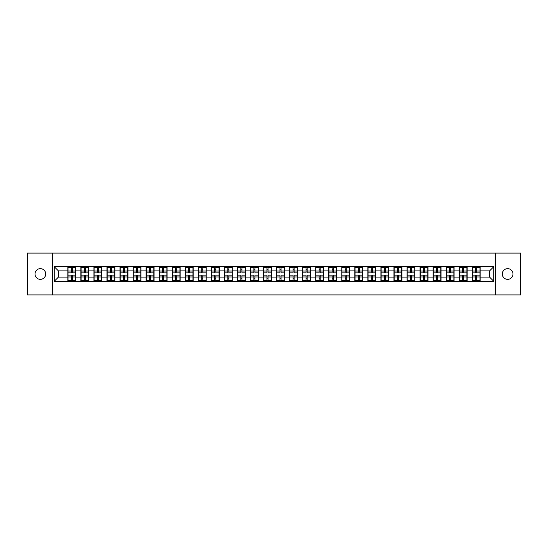 <?xml version="1.0" encoding="UTF-8"?>
<svg xmlns="http://www.w3.org/2000/svg" width="548" height="548" viewBox="0 0 548 548"><rect width="100%" height="100%" fill="white"/><g stroke="black" fill="none" stroke-linecap="round" stroke-linejoin="round"><path stroke-width="0.82" d="M507.64 279.35A5.35 5.35 0 0 1 502.29 274A5.35 5.35 0 0 1 507.64 268.65A5.35 5.35 0 0 1 512.99 274A5.35 5.35 0 0 1 507.64 279.35M40.36 279.35A5.35 5.35 0 0 1 35.01 274A5.35 5.35 0 0 1 40.36 268.65A5.35 5.35 0 0 1 45.71 274A5.35 5.35 0 0 1 40.36 279.35M495.68 294.906L520.6 294.906L520.6 253.094L495.68 253.094L495.68 294.906L52.32 294.906L52.32 253.094L27.4 253.094L27.4 294.906L52.32 294.906M495.68 253.094L52.32 253.094M489.576 277.096L489.576 270.904L480.171 270.904L480.171 277.096L489.576 277.096L493.755 281.275L493.755 266.725L472.225 266.472L472.225 270.904L467.122 270.904L467.122 277.096L472.225 277.096L472.225 270.904M493.755 281.275L54.245 281.275L54.245 266.725L67.829 266.725L67.829 270.904L58.424 270.904L58.424 277.096L67.829 277.096L67.829 270.904M472.225 266.725L67.829 266.725M472.225 277.096L472.225 281.275M467.122 277.096L467.122 281.275M467.122 266.725L467.122 270.904M454.08 277.096L459.183 277.096L459.183 270.904L454.08 270.904L454.08 281.275M459.183 277.096L459.183 281.275M459.183 266.725L459.183 270.904M454.08 266.725L454.08 270.904M441.037 277.096L446.134 277.096L446.134 270.904L441.037 270.904L441.037 281.275M446.134 277.096L446.134 281.275M446.134 266.725L446.134 270.904M441.037 266.725L441.037 270.904M427.988 277.096L433.091 277.096L433.091 270.904L427.988 270.904L427.988 281.275M433.091 277.096L433.091 281.275M433.091 266.725L433.091 270.904M427.988 266.725L427.988 270.904M414.946 277.096L420.042 277.096L420.042 270.904L414.946 270.904L414.946 281.275M420.042 277.096L420.042 281.275M420.042 266.725L420.042 270.904M414.946 266.725L414.946 270.904M401.896 277.096L407 277.096L407 270.904L401.896 270.904L401.896 281.275M407 277.096L407 281.275M407 266.725L407 270.904M401.896 266.725L401.896 270.904M388.854 277.096L393.957 277.096L393.957 270.904L388.854 270.904L388.854 281.275M393.957 277.096L393.957 281.275M393.957 266.725L393.957 270.904M388.854 266.725L388.854 270.904M375.812 277.096L380.908 277.096L380.908 270.904L375.812 270.904L375.812 281.275M380.908 277.096L380.908 281.275M380.908 266.725L380.908 270.904M375.812 266.725L375.812 270.904M362.762 277.096L367.866 277.096L367.866 270.904L362.762 270.904L362.762 281.275M367.866 277.096L367.866 281.275M367.866 266.725L367.866 270.904M362.762 266.725L362.762 270.904M349.72 277.096L354.823 277.096L354.823 270.904L349.72 270.904L349.72 281.275M354.823 277.096L354.823 281.275M354.823 266.725L354.823 270.904M349.72 266.725L349.72 270.904M336.678 277.096L341.774 277.096L341.774 270.904L336.678 270.904L336.678 281.275M341.774 277.096L341.774 281.275M341.774 266.725L341.774 270.904M336.678 266.725L336.678 270.904M323.628 277.096L328.731 277.096L328.731 270.904L323.628 270.904L323.628 281.275M328.731 277.096L328.731 281.275M328.731 266.725L328.731 270.904M323.628 266.725L323.628 270.904M310.586 277.096L315.682 277.096L315.682 270.904L310.586 270.904L310.586 281.275M315.682 277.096L315.682 281.275M315.682 266.725L315.682 270.904M310.586 266.725L310.586 270.904M297.537 277.096L302.64 277.096L302.64 270.904L297.537 270.904L297.537 281.275M302.64 277.096L302.64 281.275M302.64 266.725L302.64 270.904M297.537 266.725L297.537 270.904M284.494 277.096L289.597 277.096L289.597 270.904L284.494 270.904L284.494 281.275M289.597 277.096L289.597 281.275M289.597 266.725L289.597 270.904M284.494 266.725L284.494 270.904M271.452 277.096L276.548 277.096L276.548 270.904L271.452 270.904L271.452 281.275M276.548 277.096L276.548 281.275M276.548 266.725L276.548 270.904M271.452 266.725L271.452 270.904M258.403 277.096L263.506 277.096L263.506 270.904L258.403 270.904L258.403 281.275M263.506 277.096L263.506 281.275M263.506 266.725L263.506 270.904M258.403 266.725L258.403 270.904M245.36 277.096L250.463 277.096L250.463 270.904L245.36 270.904L245.36 281.275M250.463 277.096L250.463 281.275M250.463 266.725L250.463 270.904M245.36 266.725L245.36 270.904M232.318 277.096L237.414 277.096L237.414 270.904L232.318 270.904L232.318 281.275M237.414 277.096L237.414 281.275M237.414 266.725L237.414 270.904M232.318 266.725L232.318 270.904M219.269 277.096L224.372 277.096L224.372 270.904L219.269 270.904L219.269 281.275M224.372 277.096L224.372 281.275M224.372 266.725L224.372 270.904M219.269 266.725L219.269 270.904M206.226 277.096L211.323 277.096L211.323 270.904L206.226 270.904L206.226 281.275M211.323 277.096L211.323 281.275M211.323 266.725L211.323 270.904M206.226 266.725L206.226 270.904M193.177 277.096L198.28 277.096L198.28 270.904L193.177 270.904L193.177 281.275M198.28 277.096L198.28 281.275M198.28 266.725L198.28 270.904M193.177 266.725L193.177 270.904M180.134 277.096L185.238 277.096L185.238 270.904L180.134 270.904L180.134 281.275M185.238 277.096L185.238 281.275M185.238 266.725L185.238 270.904M180.134 266.725L180.134 270.904M167.092 277.096L172.188 277.096L172.188 270.904L167.092 270.904L167.092 281.275M172.188 277.096L172.188 281.275M172.188 266.725L172.188 270.904M167.092 266.725L167.092 270.904M154.043 277.096L159.146 277.096L159.146 270.904L154.043 270.904L154.043 281.275M159.146 277.096L159.146 281.275M159.146 266.725L159.146 270.904M154.043 266.725L154.043 270.904M141 277.096L146.104 277.096L146.104 270.904L141 270.904L141 281.275M146.104 277.096L146.104 281.275M146.104 266.725L146.104 270.904M141 266.725L141 270.904M127.958 277.096L133.054 277.096L133.054 270.904L127.958 270.904L127.958 281.275M133.054 277.096L133.054 281.275M133.054 266.725L133.054 270.904M127.958 266.725L127.958 270.904M114.909 277.096L120.012 277.096L120.012 270.904L114.909 270.904L114.909 281.275M120.012 277.096L120.012 281.275M120.012 266.725L120.012 270.904M114.909 266.725L114.909 270.904M101.866 277.096L106.963 277.096L106.963 270.904L101.866 270.904L101.866 281.275M106.963 277.096L106.963 281.275M106.963 266.725L106.963 270.904M101.866 266.725L101.866 270.904M88.817 277.096L93.92 277.096L93.92 270.904L88.817 270.904L88.817 281.275M93.92 277.096L93.92 281.275M93.92 266.725L93.92 270.904M88.817 266.725L88.817 270.904M75.775 277.096L80.878 277.096L80.878 270.904L75.775 270.904L75.775 281.275M80.878 277.096L80.878 281.275M80.878 266.725L80.878 270.904M75.775 266.725L75.775 270.904M67.829 277.096L67.829 281.275M58.424 277.096L54.245 281.275M54.245 266.725L58.424 270.904M480.171 277.096L480.171 281.275M480.171 266.725L480.171 270.904M493.755 266.725L489.576 270.904M75.569 275.13L75.569 281.316L72.35 281.316L72.35 275.13L75.569 275.13L75.569 266.684L72.35 266.684L72.35 267.602L75.569 267.602M68.041 271.034L71.261 271.034L71.261 266.684L68.041 266.684L68.041 275.13L71.261 275.13L71.261 281.316L68.041 281.316L68.041 280.398L71.261 280.398M71.261 269.828L72.35 269.828M72.35 267.725L71.261 267.725M71.261 271.041L72.35 271.041M71.261 271.034L71.261 272.87L68.041 272.87M68.041 267.602L71.261 267.602M71.261 276.959L72.35 276.959M71.261 280.275L72.35 280.275M71.261 278.172L72.35 278.172M68.041 275.13L68.041 280.398M72.35 280.398L75.569 280.398M72.35 267.602L72.35 272.87L75.569 272.87M88.612 275.13L88.612 281.316L85.392 281.316L85.392 275.13L88.612 275.13L88.612 266.684L85.392 266.684L85.392 267.602L88.612 267.602M81.083 271.034L84.303 271.034L84.303 266.684L81.083 266.684L81.083 275.13L84.303 275.13L84.303 281.316L81.083 281.316L81.083 280.398L84.303 280.398M84.303 269.828L85.392 269.828M85.392 267.725L84.303 267.725M84.303 271.041L85.392 271.041M84.303 271.034L84.303 272.87L81.083 272.87M81.083 267.602L84.303 267.602M84.303 276.959L85.392 276.959M84.303 280.275L85.392 280.275M84.303 278.172L85.392 278.172M81.083 275.13L81.083 280.398M85.392 280.398L88.612 280.398M85.392 267.602L85.392 272.87L88.612 272.87M101.654 275.13L101.654 281.316L98.434 281.316L98.434 275.13L101.654 275.13L101.654 266.684L98.434 266.684L98.434 267.602L101.654 267.602M94.133 271.034L97.352 271.034L97.352 266.684L94.133 266.684L94.133 275.13L97.352 275.13L97.352 281.316L94.133 281.316L94.133 280.398L97.352 280.398M97.352 269.828L98.434 269.828M98.434 267.725L97.352 267.725M97.352 271.041L98.434 271.041M97.352 271.034L97.352 272.87L94.133 272.87M94.133 267.602L97.352 267.602M97.352 276.959L98.434 276.959M97.352 280.275L98.434 280.275M97.352 278.172L98.434 278.172M94.133 275.13L94.133 280.398M98.434 280.398L101.654 280.398M98.434 267.602L98.434 272.87L101.654 272.87M114.703 275.13L114.703 281.316L111.484 281.316L111.484 275.13L114.703 275.13L114.703 266.684L111.484 266.684L111.484 267.602L114.703 267.602M107.175 271.034L110.395 271.034L110.395 266.684L107.175 266.684L107.175 275.13L110.395 275.13L110.395 281.316L107.175 281.316L107.175 280.398L110.395 280.398M110.395 269.828L111.484 269.828M111.484 267.725L110.395 267.725M110.395 271.041L111.484 271.041M110.395 271.034L110.395 272.87L107.175 272.87M107.175 267.602L110.395 267.602M110.395 276.959L111.484 276.959M110.395 280.275L111.484 280.275M110.395 278.172L111.484 278.172M107.175 275.13L107.175 280.398M111.484 280.398L114.703 280.398M111.484 267.602L111.484 272.87L114.703 272.87M127.746 275.13L127.746 281.316L124.526 281.316L124.526 275.13L127.746 275.13L127.746 266.684L124.526 266.684L124.526 267.602L127.746 267.602M120.218 271.034L123.437 271.034L123.437 266.684L120.218 266.684L120.218 275.13L123.437 275.13L123.437 281.316L120.218 281.316L120.218 280.398L123.437 280.398M123.437 269.828L124.526 269.828M124.526 267.725L123.437 267.725M123.437 271.041L124.526 271.041M123.437 271.034L123.437 272.87L120.218 272.87M120.218 267.602L123.437 267.602M123.437 276.959L124.526 276.959M123.437 280.275L124.526 280.275M123.437 278.172L124.526 278.172M120.218 275.13L120.218 280.398M124.526 280.398L127.746 280.398M124.526 267.602L124.526 272.87L127.746 272.87M140.788 275.13L140.788 281.316L137.569 281.316L137.569 275.13L140.788 275.13L140.788 266.684L137.569 266.684L137.569 267.602L140.788 267.602M133.267 271.034L136.486 271.034L136.486 266.684L133.267 266.684L133.267 275.13L136.486 275.13L136.486 281.316L133.267 281.316L133.267 280.398L136.486 280.398M136.486 269.828L137.569 269.828M137.569 267.725L136.486 267.725M136.486 271.041L137.569 271.041M136.486 271.034L136.486 272.87L133.267 272.87M133.267 267.602L136.486 267.602M136.486 276.959L137.569 276.959M136.486 280.275L137.569 280.275M136.486 278.172L137.569 278.172M133.267 275.13L133.267 280.398M137.569 280.398L140.788 280.398M137.569 267.602L137.569 272.87L140.788 272.87M153.837 275.13L153.837 281.316L150.618 281.316L150.618 275.13L153.837 275.13L153.837 266.684L150.618 266.684L150.618 267.602L153.837 267.602M146.309 271.034L149.529 271.034L149.529 266.684L146.309 266.684L146.309 275.13L149.529 275.13L149.529 281.316L146.309 281.316L146.309 280.398L149.529 280.398M149.529 269.828L150.618 269.828M150.618 267.725L149.529 267.725M149.529 271.041L150.618 271.041M149.529 271.034L149.529 272.87L146.309 272.87M146.309 267.602L149.529 267.602M149.529 276.959L150.618 276.959M149.529 280.275L150.618 280.275M149.529 278.172L150.618 278.172M146.309 275.13L146.309 280.398M150.618 280.398L153.837 280.398M150.618 267.602L150.618 272.87L153.837 272.87M166.88 275.13L166.88 281.316L163.66 281.316L163.66 275.13L166.88 275.13L166.88 266.684L163.66 266.684L163.66 267.602L166.88 267.602M159.352 271.034L162.571 271.034L162.571 266.684L159.352 266.684L159.352 275.13L162.571 275.13L162.571 281.316L159.352 281.316L159.352 280.398L162.571 280.398M162.571 269.828L163.66 269.828M163.66 267.725L162.571 267.725M162.571 271.041L163.66 271.041M162.571 271.034L162.571 272.87L159.352 272.87M159.352 267.602L162.571 267.602M162.571 276.959L163.66 276.959M162.571 280.275L163.66 280.275M162.571 278.172L163.66 278.172M159.352 275.13L159.352 280.398M163.66 280.398L166.88 280.398M163.66 267.602L163.66 272.87L166.88 272.87M179.929 275.13L179.929 281.316L176.709 281.316L176.709 275.13L179.929 275.13L179.929 266.684L176.709 266.684L176.709 267.602L179.929 267.602M172.401 271.034L175.62 271.034L175.62 266.684L172.401 266.684L172.401 275.13L175.62 275.13L175.62 281.316L172.401 281.316L172.401 280.398L175.62 280.398M175.62 269.828L176.709 269.828M176.709 267.725L175.62 267.725M175.62 271.041L176.709 271.041M175.62 271.034L175.62 272.87L172.401 272.87M172.401 267.602L175.62 267.602M175.62 276.959L176.709 276.959M175.62 280.275L176.709 280.275M175.62 278.172L176.709 278.172M172.401 275.13L172.401 280.398M176.709 280.398L179.929 280.398M176.709 267.602L176.709 272.87L179.929 272.87M192.971 275.13L192.971 281.316L189.752 281.316L189.752 275.13L192.971 275.13L192.971 266.684L189.752 266.684L189.752 267.602L192.971 267.602M185.443 271.034L188.663 271.034L188.663 266.684L185.443 266.684L185.443 275.13L188.663 275.13L188.663 281.316L185.443 281.316L185.443 280.398L188.663 280.398M188.663 269.828L189.752 269.828M189.752 267.725L188.663 267.725M188.663 271.041L189.752 271.041M188.663 271.034L188.663 272.87L185.443 272.87M185.443 267.602L188.663 267.602M188.663 276.959L189.752 276.959M188.663 280.275L189.752 280.275M188.663 278.172L189.752 278.172M185.443 275.13L185.443 280.398M189.752 280.398L192.971 280.398M189.752 267.602L189.752 272.87L192.971 272.87M206.014 275.13L206.014 281.316L202.794 281.316L202.794 275.13L206.014 275.13L206.014 266.684L202.794 266.684L202.794 267.602L206.014 267.602M198.492 271.034L201.712 271.034L201.712 266.684L198.492 266.684L198.492 275.13L201.712 275.13L201.712 281.316L198.492 281.316L198.492 280.398L201.712 280.398M201.712 269.828L202.794 269.828M202.794 267.725L201.712 267.725M201.712 271.041L202.794 271.041M201.712 271.034L201.712 272.87L198.492 272.87M198.492 267.602L201.712 267.602M201.712 276.959L202.794 276.959M201.712 280.275L202.794 280.275M201.712 278.172L202.794 278.172M198.492 275.13L198.492 280.398M202.794 280.398L206.014 280.398M202.794 267.602L202.794 272.87L206.014 272.87M219.063 275.13L219.063 281.316L215.844 281.316L215.844 275.13L219.063 275.13L219.063 266.684L215.844 266.684L215.844 267.602L219.063 267.602M211.535 271.034L214.754 271.034L214.754 266.684L211.535 266.684L211.535 275.13L214.754 275.13L214.754 281.316L211.535 281.316L211.535 280.398L214.754 280.398M214.754 269.828L215.844 269.828M215.844 267.725L214.754 267.725M214.754 271.041L215.844 271.041M214.754 271.034L214.754 272.87L211.535 272.87M211.535 267.602L214.754 267.602M214.754 276.959L215.844 276.959M214.754 280.275L215.844 280.275M214.754 278.172L215.844 278.172M211.535 275.13L211.535 280.398M215.844 280.398L219.063 280.398M215.844 267.602L215.844 272.87L219.063 272.87M232.105 275.13L232.105 281.316L228.886 281.316L228.886 275.13L232.105 275.13L232.105 266.684L228.886 266.684L228.886 267.602L232.105 267.602M224.577 271.034L227.797 271.034L227.797 266.684L224.577 266.684L224.577 275.13L227.797 275.13L227.797 281.316L224.577 281.316L224.577 280.398L227.797 280.398M227.797 269.828L228.886 269.828M228.886 267.725L227.797 267.725M227.797 271.041L228.886 271.041M227.797 271.034L227.797 272.87L224.577 272.87M224.577 267.602L227.797 267.602M227.797 276.959L228.886 276.959M227.797 280.275L228.886 280.275M227.797 278.172L228.886 278.172M224.577 275.13L224.577 280.398M228.886 280.398L232.105 280.398M228.886 267.602L228.886 272.87L232.105 272.87M245.148 275.13L245.148 281.316L241.928 281.316L241.928 275.13L245.148 275.13L245.148 266.684L241.928 266.684L241.928 267.602L245.148 267.602M237.626 271.034L240.846 271.034L240.846 266.684L237.626 266.684L237.626 275.13L240.846 275.13L240.846 281.316L237.626 281.316L237.626 280.398L240.846 280.398M240.846 269.828L241.928 269.828M241.928 267.725L240.846 267.725M240.846 271.041L241.928 271.041M240.846 271.034L240.846 272.87L237.626 272.87M237.626 267.602L240.846 267.602M240.846 276.959L241.928 276.959M240.846 280.275L241.928 280.275M240.846 278.172L241.928 278.172M237.626 275.13L237.626 280.398M241.928 280.398L245.148 280.398M241.928 267.602L241.928 272.87L245.148 272.87M258.197 275.13L258.197 281.316L254.978 281.316L254.978 275.13L258.197 275.13L258.197 266.684L254.978 266.684L254.978 267.602L258.197 267.602M250.669 271.034L253.888 271.034L253.888 266.684L250.669 266.684L250.669 275.13L253.888 275.13L253.888 281.316L250.669 281.316L250.669 280.398L253.888 280.398M253.888 269.828L254.978 269.828M254.978 267.725L253.888 267.725M253.888 271.041L254.978 271.041M253.888 271.034L253.888 272.87L250.669 272.87M250.669 267.602L253.888 267.602M253.888 276.959L254.978 276.959M253.888 280.275L254.978 280.275M253.888 278.172L254.978 278.172M250.669 275.13L250.669 280.398M254.978 280.398L258.197 280.398M254.978 267.602L254.978 272.87L258.197 272.87M271.239 275.13L271.239 281.316L268.02 281.316L268.02 275.13L271.239 275.13L271.239 266.684L268.02 266.684L268.02 267.602L271.239 267.602M263.711 271.034L266.931 271.034L266.931 266.684L263.711 266.684L263.711 275.13L266.931 275.13L266.931 281.316L263.711 281.316L263.711 280.398L266.931 280.398M266.931 269.828L268.02 269.828M268.02 267.725L266.931 267.725M266.931 271.041L268.02 271.041M266.931 271.034L266.931 272.87L263.711 272.87M263.711 267.602L266.931 267.602M266.931 276.959L268.02 276.959M266.931 280.275L268.02 280.275M266.931 278.172L268.02 278.172M263.711 275.13L263.711 280.398M268.02 280.398L271.239 280.398M268.02 267.602L268.02 272.87L271.239 272.87M284.289 275.13L284.289 281.316L281.069 281.316L281.069 275.13L284.289 275.13L284.289 266.684L281.069 266.684L281.069 267.602L284.289 267.602M276.761 271.034L279.98 271.034L279.98 266.684L276.761 266.684L276.761 275.13L279.98 275.13L279.98 281.316L276.761 281.316L276.761 280.398L279.98 280.398M279.98 269.828L281.069 269.828M281.069 267.725L279.98 267.725M279.98 271.041L281.069 271.041M279.98 271.034L279.98 272.87L276.761 272.87M276.761 267.602L279.98 267.602M279.98 276.959L281.069 276.959M279.98 280.275L281.069 280.275M279.98 278.172L281.069 278.172M276.761 275.13L276.761 280.398M281.069 280.398L284.289 280.398M281.069 267.602L281.069 272.87L284.289 272.87M297.331 275.13L297.331 281.316L294.112 281.316L294.112 275.13L297.331 275.13L297.331 266.684L294.112 266.684L294.112 267.602L297.331 267.602M289.803 271.034L293.022 271.034L293.022 266.684L289.803 266.684L289.803 275.13L293.022 275.13L293.022 281.316L289.803 281.316L289.803 280.398L293.022 280.398M293.022 269.828L294.112 269.828M294.112 267.725L293.022 267.725M293.022 271.041L294.112 271.041M293.022 271.034L293.022 272.87L289.803 272.87M289.803 267.602L293.022 267.602M293.022 276.959L294.112 276.959M293.022 280.275L294.112 280.275M293.022 278.172L294.112 278.172M289.803 275.13L289.803 280.398M294.112 280.398L297.331 280.398M294.112 267.602L294.112 272.87L297.331 272.87M310.374 275.13L310.374 281.316L307.154 281.316L307.154 275.13L310.374 275.13L310.374 266.684L307.154 266.684L307.154 267.602L310.374 267.602M302.852 271.034L306.072 271.034L306.072 266.684L302.852 266.684L302.852 275.13L306.072 275.13L306.072 281.316L302.852 281.316L302.852 280.398L306.072 280.398M306.072 269.828L307.154 269.828M307.154 267.725L306.072 267.725M306.072 271.041L307.154 271.041M306.072 271.034L306.072 272.87L302.852 272.87M302.852 267.602L306.072 267.602M306.072 276.959L307.154 276.959M306.072 280.275L307.154 280.275M306.072 278.172L307.154 278.172M302.852 275.13L302.852 280.398M307.154 280.398L310.374 280.398M307.154 267.602L307.154 272.87L310.374 272.87M323.423 275.13L323.423 281.316L320.203 281.316L320.203 275.13L323.423 275.13L323.423 266.684L320.203 266.684L320.203 267.602L323.423 267.602M315.895 271.034L319.114 271.034L319.114 266.684L315.895 266.684L315.895 275.13L319.114 275.13L319.114 281.316L315.895 281.316L315.895 280.398L319.114 280.398M319.114 269.828L320.203 269.828M320.203 267.725L319.114 267.725M319.114 271.041L320.203 271.041M319.114 271.034L319.114 272.87L315.895 272.87M315.895 267.602L319.114 267.602M319.114 276.959L320.203 276.959M319.114 280.275L320.203 280.275M319.114 278.172L320.203 278.172M315.895 275.13L315.895 280.398M320.203 280.398L323.423 280.398M320.203 267.602L320.203 272.87L323.423 272.87M336.465 275.13L336.465 281.316L333.246 281.316L333.246 275.13L336.465 275.13L336.465 266.684L333.246 266.684L333.246 267.602L336.465 267.602M328.937 271.034L332.156 271.034L332.156 266.684L328.937 266.684L328.937 275.13L332.156 275.13L332.156 281.316L328.937 281.316L328.937 280.398L332.156 280.398M332.156 269.828L333.246 269.828M333.246 267.725L332.156 267.725M332.156 271.041L333.246 271.041M332.156 271.034L332.156 272.87L328.937 272.87M328.937 267.602L332.156 267.602M332.156 276.959L333.246 276.959M332.156 280.275L333.246 280.275M332.156 278.172L333.246 278.172M328.937 275.13L328.937 280.398M333.246 280.398L336.465 280.398M333.246 267.602L333.246 272.87L336.465 272.87M349.508 275.13L349.508 281.316L346.288 281.316L346.288 275.13L349.508 275.13L349.508 266.684L346.288 266.684L346.288 267.602L349.508 267.602M341.986 271.034L345.206 271.034L345.206 266.684L341.986 266.684L341.986 275.13L345.206 275.13L345.206 281.316L341.986 281.316L341.986 280.398L345.206 280.398M345.206 269.828L346.288 269.828M346.288 267.725L345.206 267.725M345.206 271.041L346.288 271.041M345.206 271.034L345.206 272.87L341.986 272.87M341.986 267.602L345.206 267.602M345.206 276.959L346.288 276.959M345.206 280.275L346.288 280.275M345.206 278.172L346.288 278.172M341.986 275.13L341.986 280.398M346.288 280.398L349.508 280.398M346.288 267.602L346.288 272.87L349.508 272.87M362.557 275.13L362.557 281.316L359.337 281.316L359.337 275.13L362.557 275.13L362.557 266.684L359.337 266.684L359.337 267.602L362.557 267.602M355.029 271.034L358.248 271.034L358.248 266.684L355.029 266.684L355.029 275.13L358.248 275.13L358.248 281.316L355.029 281.316L355.029 280.398L358.248 280.398M358.248 269.828L359.337 269.828M359.337 267.725L358.248 267.725M358.248 271.041L359.337 271.041M358.248 271.034L358.248 272.87L355.029 272.87M355.029 267.602L358.248 267.602M358.248 276.959L359.337 276.959M358.248 280.275L359.337 280.275M358.248 278.172L359.337 278.172M355.029 275.13L355.029 280.398M359.337 280.398L362.557 280.398M359.337 267.602L359.337 272.87L362.557 272.87M375.599 275.13L375.599 281.316L372.38 281.316L372.38 275.13L375.599 275.13L375.599 266.684L372.38 266.684L372.38 267.602L375.599 267.602M368.071 271.034L371.291 271.034L371.291 266.684L368.071 266.684L368.071 275.13L371.291 275.13L371.291 281.316L368.071 281.316L368.071 280.398L371.291 280.398M371.291 269.828L372.38 269.828M372.38 267.725L371.291 267.725M371.291 271.041L372.38 271.041M371.291 271.034L371.291 272.87L368.071 272.87M368.071 267.602L371.291 267.602M371.291 276.959L372.38 276.959M371.291 280.275L372.38 280.275M371.291 278.172L372.38 278.172M368.071 275.13L368.071 280.398M372.38 280.398L375.599 280.398M372.38 267.602L372.38 272.87L375.599 272.87M388.648 275.13L388.648 281.316L385.429 281.316L385.429 275.13L388.648 275.13L388.648 266.684L385.429 266.684L385.429 267.602L388.648 267.602M381.12 271.034L384.34 271.034L384.34 266.684L381.12 266.684L381.12 275.13L384.34 275.13L384.34 281.316L381.12 281.316L381.12 280.398L384.34 280.398M384.34 269.828L385.429 269.828M385.429 267.725L384.34 267.725M384.34 271.041L385.429 271.041M384.34 271.034L384.34 272.87L381.12 272.87M381.12 267.602L384.34 267.602M384.34 276.959L385.429 276.959M384.34 280.275L385.429 280.275M384.34 278.172L385.429 278.172M381.12 275.13L381.12 280.398M385.429 280.398L388.648 280.398M385.429 267.602L385.429 272.87L388.648 272.87M401.691 275.13L401.691 281.316L398.471 281.316L398.471 275.13L401.691 275.13L401.691 266.684L398.471 266.684L398.471 267.602L401.691 267.602M394.163 271.034L397.382 271.034L397.382 266.684L394.163 266.684L394.163 275.13L397.382 275.13L397.382 281.316L394.163 281.316L394.163 280.398L397.382 280.398M397.382 269.828L398.471 269.828M398.471 267.725L397.382 267.725M397.382 271.041L398.471 271.041M397.382 271.034L397.382 272.87L394.163 272.87M394.163 267.602L397.382 267.602M397.382 276.959L398.471 276.959M397.382 280.275L398.471 280.275M397.382 278.172L398.471 278.172M394.163 275.13L394.163 280.398M398.471 280.398L401.691 280.398M398.471 267.602L398.471 272.87L401.691 272.87M414.733 275.13L414.733 281.316L411.514 281.316L411.514 275.13L414.733 275.13L414.733 266.684L411.514 266.684L411.514 267.602L414.733 267.602M407.212 271.034L410.431 271.034L410.431 266.684L407.212 266.684L407.212 275.13L410.431 275.13L410.431 281.316L407.212 281.316L407.212 280.398L410.431 280.398M410.431 269.828L411.514 269.828M411.514 267.725L410.431 267.725M410.431 271.041L411.514 271.041M410.431 271.034L410.431 272.87L407.212 272.87M407.212 267.602L410.431 267.602M410.431 276.959L411.514 276.959M410.431 280.275L411.514 280.275M410.431 278.172L411.514 278.172M407.212 275.13L407.212 280.398M411.514 280.398L414.733 280.398M411.514 267.602L411.514 272.87L414.733 272.87M427.783 275.13L427.783 281.316L424.563 281.316L424.563 275.13L427.783 275.13L427.783 266.684L424.563 266.684L424.563 267.602L427.783 267.602M420.254 271.034L423.474 271.034L423.474 266.684L420.254 266.684L420.254 275.13L423.474 275.13L423.474 281.316L420.254 281.316L420.254 280.398L423.474 280.398M423.474 269.828L424.563 269.828M424.563 267.725L423.474 267.725M423.474 271.041L424.563 271.041M423.474 271.034L423.474 272.87L420.254 272.87M420.254 267.602L423.474 267.602M423.474 276.959L424.563 276.959M423.474 280.275L424.563 280.275M423.474 278.172L424.563 278.172M420.254 275.13L420.254 280.398M424.563 280.398L427.783 280.398M424.563 267.602L424.563 272.87L427.783 272.87M440.825 275.13L440.825 281.316L437.605 281.316L437.605 275.13L440.825 275.13L440.825 266.684L437.605 266.684L437.605 267.602L440.825 267.602M433.297 271.034L436.516 271.034L436.516 266.684L433.297 266.684L433.297 275.13L436.516 275.13L436.516 281.316L433.297 281.316L433.297 280.398L436.516 280.398M436.516 269.828L437.605 269.828M437.605 267.725L436.516 267.725M436.516 271.041L437.605 271.041M436.516 271.034L436.516 272.87L433.297 272.87M433.297 267.602L436.516 267.602M436.516 276.959L437.605 276.959M436.516 280.275L437.605 280.275M436.516 278.172L437.605 278.172M433.297 275.13L433.297 280.398M437.605 280.398L440.825 280.398M437.605 267.602L437.605 272.87L440.825 272.87M453.867 275.13L453.867 281.316L450.648 281.316L450.648 275.13L453.867 275.13L453.867 266.684L450.648 266.684L450.648 267.602L453.867 267.602M446.346 271.034L449.565 271.034L449.565 266.684L446.346 266.684L446.346 275.13L449.565 275.13L449.565 281.316L446.346 281.316L446.346 280.398L449.565 280.398M449.565 269.828L450.648 269.828M450.648 267.725L449.565 267.725M449.565 271.041L450.648 271.041M449.565 271.034L449.565 272.87L446.346 272.87M446.346 267.602L449.565 267.602M449.565 276.959L450.648 276.959M449.565 280.275L450.648 280.275M449.565 278.172L450.648 278.172M446.346 275.13L446.346 280.398M450.648 280.398L453.867 280.398M450.648 267.602L450.648 272.87L453.867 272.87M466.917 275.13L466.917 281.316L463.697 281.316L463.697 275.13L466.917 275.13L466.917 266.684L463.697 266.684L463.697 267.602L466.917 267.602M459.388 271.034L462.608 271.034L462.608 266.684L459.388 266.684L459.388 275.13L462.608 275.13L462.608 281.316L459.388 281.316L459.388 280.398L462.608 280.398M462.608 269.828L463.697 269.828M463.697 267.725L462.608 267.725M462.608 271.041L463.697 271.041M462.608 271.034L462.608 272.87L459.388 272.87M459.388 267.602L462.608 267.602M462.608 276.959L463.697 276.959M462.608 280.275L463.697 280.275M462.608 278.172L463.697 278.172M459.388 275.13L459.388 280.398M463.697 280.398L466.917 280.398M463.697 267.602L463.697 272.87L466.917 272.87M479.959 275.13L479.959 281.316L476.739 281.316L476.739 275.13L479.959 275.13L479.959 266.684L476.739 266.684L476.739 267.602L479.959 267.602M472.431 271.034L475.65 271.034L475.65 266.684L472.431 266.684L472.431 275.13L475.65 275.13L475.65 281.316L472.431 281.316L472.431 280.398L475.65 280.398M475.65 269.828L476.739 269.828M476.739 267.725L475.65 267.725M475.65 271.041L476.739 271.041M475.65 271.034L475.65 272.87L472.431 272.87M472.431 267.602L475.65 267.602M475.65 276.959L476.739 276.959M475.65 280.275L476.739 280.275M475.65 278.172L476.739 278.172M472.431 275.13L472.431 280.398M476.739 280.398L479.959 280.398M476.739 267.602L476.739 272.87L479.959 272.87M68.041 276.966L71.261 276.966M72.35 276.966L75.569 276.966M72.35 271.034L75.569 271.034M81.083 276.966L84.303 276.966M85.392 276.966L88.612 276.966M85.392 271.034L88.612 271.034M94.133 276.966L97.352 276.966M98.434 276.966L101.654 276.966M98.434 271.034L101.654 271.034M107.175 276.966L110.395 276.966M111.484 276.966L114.703 276.966M111.484 271.034L114.703 271.034M120.218 276.966L123.437 276.966M124.526 276.966L127.746 276.966M124.526 271.034L127.746 271.034M133.267 276.966L136.486 276.966M137.569 276.966L140.788 276.966M137.569 271.034L140.788 271.034M146.309 276.966L149.529 276.966M150.618 276.966L153.837 276.966M150.618 271.034L153.837 271.034M159.352 276.966L162.571 276.966M163.66 276.966L166.88 276.966M163.66 271.034L166.88 271.034M172.401 276.966L175.62 276.966M176.709 276.966L179.929 276.966M176.709 271.034L179.929 271.034M185.443 276.966L188.663 276.966M189.752 276.966L192.971 276.966M189.752 271.034L192.971 271.034M198.492 276.966L201.712 276.966M202.794 276.966L206.014 276.966M202.794 271.034L206.014 271.034M211.535 276.966L214.754 276.966M215.844 276.966L219.063 276.966M215.844 271.034L219.063 271.034M224.577 276.966L227.797 276.966M228.886 276.966L232.105 276.966M228.886 271.034L232.105 271.034M237.626 276.966L240.846 276.966M241.928 276.966L245.148 276.966M241.928 271.034L245.148 271.034M250.669 276.966L253.888 276.966M254.978 276.966L258.197 276.966M254.978 271.034L258.197 271.034M263.711 276.966L266.931 276.966M268.02 276.966L271.239 276.966M268.02 271.034L271.239 271.034M276.761 276.966L279.98 276.966M281.069 276.966L284.289 276.966M281.069 271.034L284.289 271.034M289.803 276.966L293.022 276.966M294.112 276.966L297.331 276.966M294.112 271.034L297.331 271.034M302.852 276.966L306.072 276.966M307.154 276.966L310.374 276.966M307.154 271.034L310.374 271.034M315.895 276.966L319.114 276.966M320.203 276.966L323.423 276.966M320.203 271.034L323.423 271.034M328.937 276.966L332.156 276.966M333.246 276.966L336.465 276.966M333.246 271.034L336.465 271.034M341.986 276.966L345.206 276.966M346.288 276.966L349.508 276.966M346.288 271.034L349.508 271.034M355.029 276.966L358.248 276.966M359.337 276.966L362.557 276.966M359.337 271.034L362.557 271.034M368.071 276.966L371.291 276.966M372.38 276.966L375.599 276.966M372.38 271.034L375.599 271.034M381.12 276.966L384.34 276.966M385.429 276.966L388.648 276.966M385.429 271.034L388.648 271.034M394.163 276.966L397.382 276.966M398.471 276.966L401.691 276.966M398.471 271.034L401.691 271.034M407.212 276.966L410.431 276.966M411.514 276.966L414.733 276.966M411.514 271.034L414.733 271.034M420.254 276.966L423.474 276.966M424.563 276.966L427.783 276.966M424.563 271.034L427.783 271.034M433.297 276.966L436.516 276.966M437.605 276.966L440.825 276.966M437.605 271.034L440.825 271.034M446.346 276.966L449.565 276.966M450.648 276.966L453.867 276.966M450.648 271.034L453.867 271.034M459.388 276.966L462.608 276.966M463.697 276.966L466.917 276.966M463.697 271.034L466.917 271.034M472.431 276.966L475.65 276.966M476.739 276.966L479.959 276.966M476.739 271.034L479.959 271.034"/></g></svg>

